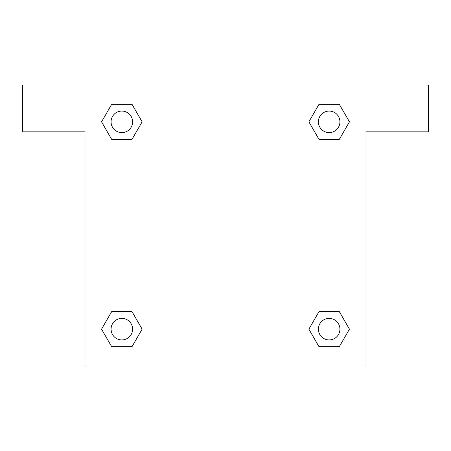 <?xml version="1.0" encoding="UTF-8"?>
<svg xmlns="http://www.w3.org/2000/svg" width="451" height="451" viewBox="0 0 451 451"><rect width="100%" height="100%" fill="white"/><g stroke="black" fill="none" stroke-linecap="round" stroke-linejoin="round"><path stroke-width="0.68" d="M428.45 84.997L22.55 84.997L22.55 131.833L84.997 131.833L84.997 366.003L366.003 366.003L366.003 131.833L428.45 131.833L428.45 84.997M111.701 139.404L131.98 139.404L111.701 139.404L101.56 121.838L111.701 104.277L131.98 104.277L142.121 121.838L131.98 139.404L111.701 139.404L101.537 121.855M131.98 104.277L111.701 104.277L131.98 104.277L142.144 121.826M131.98 311.596L111.701 311.596L131.98 311.596L142.121 329.162L131.98 346.723L111.701 346.723L101.56 329.162L111.701 311.596L131.98 311.596L142.144 329.145M111.701 346.723L131.98 346.723L111.701 346.723L101.537 329.174M339.299 311.596L319.02 311.596L339.299 311.596L349.44 329.162L339.299 346.723L319.02 346.723L308.879 329.162L319.02 311.596L339.299 311.596L349.463 329.145M319.02 346.723L339.299 346.723L319.02 346.723L308.856 329.174M319.02 139.404L339.299 139.404L319.02 139.404L308.879 121.838L319.02 104.277L339.299 104.277L349.44 121.838L339.299 139.404L319.02 139.404L308.856 121.855M339.299 104.277L319.02 104.277L339.299 104.277L349.463 121.826M339.93 329.162A10.773 10.773 0 0 0 323.773 319.832A10.773 10.773 0 0 0 323.773 338.487A10.773 10.773 0 0 0 339.93 329.162M132.611 329.162A10.773 10.773 0 0 0 116.454 319.832A10.773 10.773 0 0 0 116.454 338.487A10.773 10.773 0 0 0 132.611 329.162M339.93 121.838A10.773 10.773 0 0 0 323.773 112.513A10.773 10.773 0 0 0 323.773 131.168A10.773 10.773 0 0 0 339.93 121.838M132.611 121.838A10.773 10.773 0 0 0 116.454 112.513A10.773 10.773 0 0 0 116.454 131.168A10.773 10.773 0 0 0 132.611 121.838"/></g></svg>
